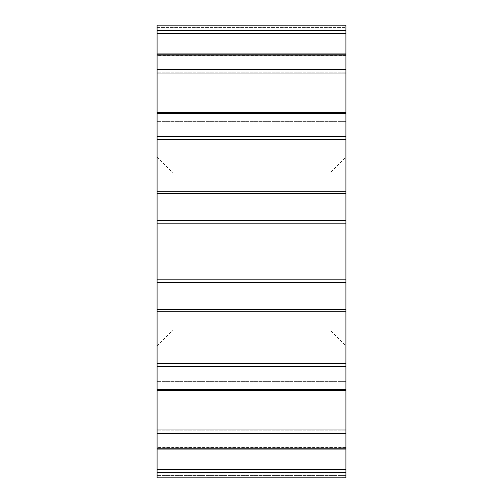 <?xml version="1.0" encoding="UTF-8"?>
<svg xmlns="http://www.w3.org/2000/svg" width="503" height="503" viewBox="0 0 503 503"><rect width="100%" height="100%" fill="white"/><g stroke="black" fill="none" stroke-linecap="round" stroke-linejoin="round"><path stroke-width="0.38" stroke-dasharray="2.52 1.89" d="M345.919 251.5L345.919 157.081L345.919 251.5M330.182 251.5L330.182 172.818L330.182 251.5M157.081 251.5L157.081 157.081L157.081 251.5M172.818 251.5L172.818 172.818L172.818 251.5M345.919 54.223L345.919 477.85L345.919 447.261L345.919 477.831L157.081 477.831L157.081 25.15L157.081 27.414L157.081 25.169L345.919 25.169L345.919 27.414L345.919 25.15L345.919 72.797L345.919 53.915L157.081 54.223M157.081 27.414L157.081 55.739L157.081 27.414L345.919 27.414L345.919 55.739L345.919 27.414L157.081 27.414M345.919 55.311L345.919 72.797L345.919 53.915L345.919 55.311L157.081 55.311L345.919 55.311M345.919 113.074L345.919 121.374L345.919 112.414L345.919 113.074L157.081 113.074L345.919 113.074M345.919 191.913L345.919 194.07L345.919 191.744L157.081 191.913L345.919 191.913M345.919 311.087L345.919 308.93L345.919 311.087L157.081 311.087L345.919 311.087M345.919 389.926L345.919 381.626L345.919 389.926L157.081 389.926L345.919 389.926M345.919 447.689L345.919 430.203L345.919 447.689L157.081 447.689L345.919 447.689M345.919 279.825L157.081 279.825M345.919 223.175L157.081 223.175M345.919 472.424L157.081 472.424M345.919 448.777L157.081 448.777M345.919 433.385L157.081 433.385M345.919 389.693L157.081 389.693M345.919 366.656L157.081 366.656M345.919 309.565L157.081 309.565M345.919 282.397L157.081 282.397M345.919 220.603L157.081 220.603M345.919 193.435L157.081 193.435M345.919 136.344L157.081 136.344M345.919 113.307L157.081 113.307M345.919 69.615L157.081 69.615M345.919 30.576L157.081 30.576M345.919 475.587L157.081 475.587L345.919 475.587M345.919 33.632L157.081 33.632M345.919 363.424L157.081 363.424M345.919 429.983L157.081 429.983M345.919 469.368L157.081 469.368M157.081 157.081L172.818 172.818L330.182 172.818L345.919 157.081M345.919 477.85L157.081 477.85M345.919 447.261L157.081 447.261M345.919 430.203L157.081 430.203L345.919 430.203M345.919 381.626L157.081 381.626L345.919 381.626M345.919 308.93L157.081 308.93L345.919 308.93M345.919 194.07L157.081 194.07L345.919 194.07M345.919 121.374L157.081 121.374L345.919 121.374M345.919 72.797L157.081 72.797L345.919 72.797M345.919 25.15L157.081 25.15M345.919 55.739L157.081 55.739M345.919 53.915L157.081 53.915M345.919 112.414L157.081 112.414M345.919 191.744L157.081 191.744M345.919 311.256L157.081 311.256M345.919 390.586L157.081 390.586M345.919 449.085L157.081 449.085M157.081 345.919L172.818 330.182L330.182 330.182L345.919 345.919"/><path stroke-width="0.75" d="M345.919 30.576L345.919 477.831L157.081 477.85L157.081 25.15L345.919 25.169L345.919 30.576L157.081 30.576M345.919 223.175L157.081 223.175M345.919 279.825L157.081 279.825M345.919 54.223L157.081 54.223M345.919 69.615L157.081 69.615M345.919 113.307L157.081 113.307M345.919 136.344L157.081 136.344M345.919 193.435L157.081 193.435M345.919 220.603L157.081 220.603M345.919 282.397L157.081 282.397M345.919 309.565L157.081 309.565M345.919 366.656L157.081 366.656M345.919 389.693L157.081 389.693M345.919 433.385L157.081 433.385M345.919 448.777L157.081 448.777M345.919 472.424L157.081 472.424M345.919 469.368L157.081 469.368M345.919 429.983L157.081 429.983M345.919 363.424L157.081 363.424M345.919 139.576L157.081 139.576L345.919 139.576M345.919 73.017L157.081 73.017L345.919 73.017M345.919 33.632L157.081 33.632M345.919 477.85L157.081 477.85M345.919 449.085L157.081 449.085M345.919 390.586L157.081 390.586M345.919 311.256L157.081 311.256M345.919 191.744L157.081 191.744M345.919 112.414L157.081 112.414M345.919 53.915L157.081 53.915M345.919 25.15L157.081 25.15"/></g></svg>
